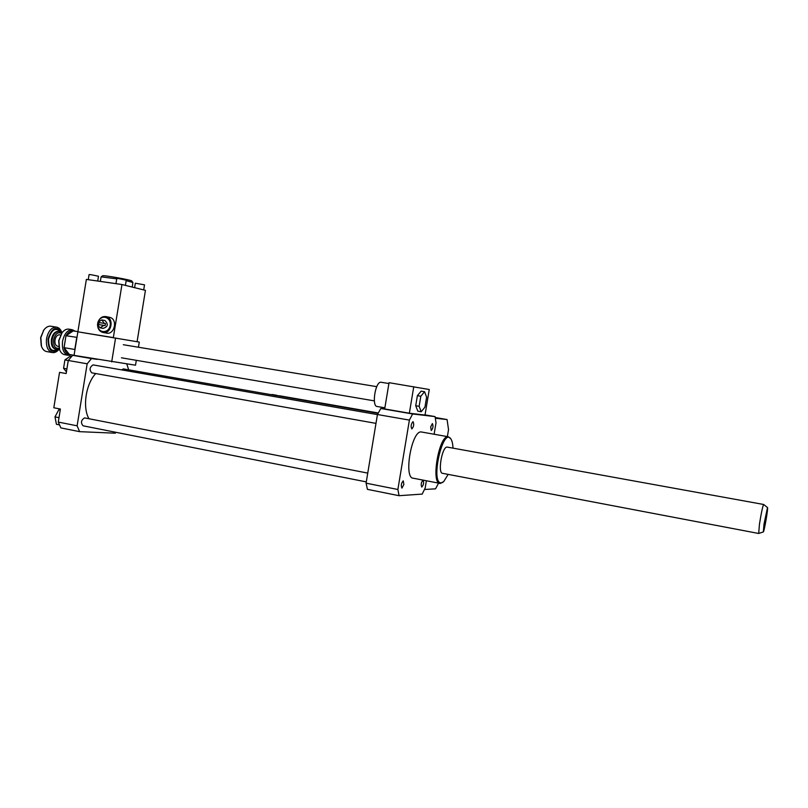 <?xml version="1.0" encoding="UTF-8"?>
<svg xmlns="http://www.w3.org/2000/svg" width="808" height="808" viewBox="0 0 808 808"><rect width="100%" height="100%" fill="white"/><g stroke="black" fill="none" stroke-linecap="round" stroke-linejoin="round"><path stroke-width="1.21" d="M424.564 391.698L426.604 397.172L424.947 407.131L421.231 411.747L419.14 406.333L420.816 396.243L424.564 391.698L421.15 391.143L417.382 395.678L420.816 396.243M419.14 406.333L415.716 405.747L417.827 411.161L421.231 411.747M415.716 405.747L417.382 395.678M381.356 382.295L381.012 382.245C375.296 381.265 371.387 406.778 377.286 406.515L384.881 407.818M409.363 413.211L425.018 415.06L429.26 389.517L389.042 382.689L384.689 408.959L409.363 413.211L413.757 386.719M426.392 480.76L425.19 487.971L422.19 494.092L399.071 495.698L367.428 489.355L366.085 483.174L377.447 414.524L380.81 408.495L384.689 408.959M380.81 408.495L412.636 413.979L435.068 416.605L436.017 422.816L434.118 434.239M425.048 414.878L435.068 416.605M277.811 395.829L280.386 395.92M275.255 395.385L278.619 395.738M270.619 394.577L273.225 394.668M435.381 418.231L447.076 419.554L448.531 429.624L447.369 436.603M438.552 483.113L435.552 488.84L424.503 489.486M435.249 417.514L447.076 419.554M60.257 409.909L58.772 409.808L54.984 416.888L56.429 424.281L59.388 424.877M60.226 410.09L58.772 409.808M59.004 417.675L54.984 416.888M66.902 368.902L63.569 368.307L66.428 371.872M71.447 356.581L70.054 356.348L64.923 359.924L63.569 368.307M68.266 360.499L64.923 359.924M97.182 359.368L91.496 358.57L87.173 363.792L68.266 360.489L66.155 373.549L59.55 372.367L53.813 407.767L60.398 409.04L58.287 422.079L60.873 427.897L79.628 431.664L115.251 433.189L115.988 432.32M87.173 363.792L77.114 425.816L58.287 422.079M77.114 425.816L79.628 431.664M74.063 355.318L69.357 354.449C66.7 353.894 64.943 351.652 64.085 347.703L69.357 354.449M78.427 356.136L72.639 355.318L68.266 360.489M91.496 358.57L72.639 355.318M411.827 428.927C410.615 426.382 411.019 423.958 413.009 421.635C414.231 424.16 413.837 426.584 411.838 428.927L411.827 428.927M403.869 484.426L401.94 488.123C400.778 485.588 401.212 483.164 403.253 480.851L403.869 484.426M422.998 480.124L423.038 480.134C424.089 482.548 423.675 484.871 421.796 487.072C420.746 484.729 421.14 482.416 422.998 480.124M430.674 426.937L432.381 423.564C433.472 425.968 433.098 428.28 431.25 430.523L430.674 426.937M128.684 369.832L126.805 363.984M93.223 364.923L93.041 364.893C89.587 367.216 89.173 369.872 91.809 372.852L375.983 423.372M84.759 417.918L84.567 417.887C81.042 420.15 80.547 422.786 83.083 425.806L366.297 481.891M123.452 368.923L121.543 369.872M95.738 373.549C85.83 383.911 82.305 407.495 88.961 418.736M450.672 438.613L448.188 436.744C438.976 434.946 430.573 484.184 440.209 483.436L442.845 482.295M439.633 483.325L413.433 478.245C403.253 478.861 411.585 430.078 421.332 431.967L421.938 432.078M452.985 448.137C452.823 443.925 452.137 440.895 450.955 439.057C442.865 426.089 430.018 483.881 441.279 482.841L443.673 481.649L448.167 474.387M447.551 447.147L447.238 447.097C442.057 446.117 437.33 473.74 442.744 473.357L442.855 473.357M399.071 495.698L397.879 489.486L409.393 420.099L412.636 413.979M366.085 483.174L397.879 489.486M377.447 414.524L409.393 420.099M764.418 522.837L766.802 511.353C767.731 509.777 764.429 529.099 763.913 528.23L764.418 522.837M763.984 524.2L767.509 507.586C768.418 507.242 764.297 531.381 763.348 531.927L763.984 524.2M763.267 531.947L758.692 533.472L759.439 524.261C761.217 513.171 762.611 506.586 763.641 504.495L763.722 504.515M62.075 332.765L58.691 340.643L59.368 349.046M67.933 355.247L64.923 354.722C62.59 354.399 60.822 352.753 59.62 349.783L58.903 340.683L62.024 332.825C64.024 330.179 66.206 328.947 68.559 329.109L69.155 329.209M75.316 331.209L72.185 329.704C67.438 329.927 64.226 333.795 62.549 341.299C61.782 349.329 63.782 354.015 68.539 355.348L71.397 354.853M64.054 347.551L65.953 335.835L64.085 347.703M66.024 335.694C68.084 332.209 70.468 330.613 73.164 330.906L65.953 335.835M77.901 331.623L73.164 330.906M61.751 333.169L58.944 331.462C55.58 331.613 53.318 334.3 52.146 339.522C51.621 345.127 53.045 348.389 56.419 349.329L59.196 348.571M59.075 348.208C55.106 348.834 53.288 346.016 53.641 339.774C55.297 333.674 57.934 331.573 61.519 333.472M59.64 334.845L59.368 334.795C57.206 334.896 55.752 336.623 54.995 339.986C54.661 343.582 55.57 345.683 57.742 346.289L58.671 346.45M61.913 332.694L61.671 332.027C60.459 329.068 58.661 327.432 56.267 327.109C51.46 327.321 48.217 331.149 46.551 338.613C45.793 346.602 47.834 351.268 52.661 352.611C55.045 352.793 57.237 351.591 59.226 349.026M59.317 348.915C51.934 354.146 48.177 350.793 48.046 338.855C51.954 327.533 56.59 325.513 61.953 332.795L61.984 332.886M52.055 352.5L46.995 351.631C44.521 351.278 42.683 349.511 41.471 346.349L40.834 337.653L43.753 330.159C45.814 327.331 48.086 326.008 50.591 326.18L51.197 326.281M43.804 330.078L40.642 337.613L41.228 345.632M76.972 337.36L65.923 335.724M76.74 337.522L74.801 349.48L63.994 347.642M105.484 323.594L97.778 322.331L105.484 323.594L105.161 325.604L97.455 324.341L99.98 327.816L103.99 325.382M98.627 324.523L98.96 322.564M104.313 323.372L101.808 319.907L97.778 322.331M97.93 322.362L97.576 324.361M97.566 325.119C97.819 328.957 99.515 331.391 102.646 332.401C110.989 334.876 114.776 318.524 106.292 316.665C102.727 316.049 100.04 317.645 98.233 321.463M109.05 317.221L109.767 317.362C118.231 319.211 114.453 335.482 106.141 333.027L103.384 332.532M98.091 322.392L97.748 324.382M97.788 325.826C98.525 333.603 108.848 333.462 110.161 325.604C111.726 317.807 102.141 313.898 98.697 320.887M100.354 327.876L103.111 328.391C107.949 326.846 108.555 324.22 104.939 320.513L104.575 320.443M134.613 287.668L135.33 283.214L144.521 284.84L143.693 289.921M88.254 279.679L89.082 274.558L91.062 274.71L98.495 276.235L97.718 281.043M90.213 279.962L86.365 279.416L77.871 331.815L113.332 337.613L121.957 284.517L90.213 279.962M137.087 341.713L145.44 290.355L121.957 284.517M125.412 285.375L126.26 280.164L118.887 278.649L116.796 278.487L115.958 283.659M131.825 281.012L131.795 280.972C131.462 280.002 103.505 275.013 102.667 275.781L102.606 275.821M132.209 287.072L132.906 282.487L126.179 280.679M116.736 278.861L101.121 276.841L100.313 281.416M75.75 344.935L76.194 342.137M75.548 346.137L76.396 340.925M138.441 347.228L139.279 342.087L77.871 331.815L74.053 355.379L135.512 365.206L136.31 360.328M115.584 337.986L111.696 361.873M58.944 331.462L58.206 331.341C54.843 331.492 52.581 334.179 51.409 339.4C50.874 344.996 52.298 348.268 55.681 349.207L55.994 349.258M61.024 332.381C55.964 326.846 51.823 329.028 48.611 338.946C48.51 349.278 51.732 352.652 58.257 349.066M376.74 386.658L123.301 344.723M374.356 400.879L121.422 357.793M388.901 383.537L381.012 382.245M276.902 395.314L272.276 394.506M378.245 412.969L279.447 395.758M421.332 431.967L448.188 436.744M450.955 439.057L450.45 438.259M758.621 533.462L442.744 473.357M378.063 413.302L123.291 368.892M367.751 473.104L84.567 417.887M377.437 414.595L93.041 364.893M767.509 507.586L763.681 504.485L447.238 447.097M61.559 333.421L62.024 332.825M68.559 329.109L72.185 329.704M61.953 332.795L61.671 332.027M50.591 326.18L56.267 327.109M43.319 330.724L43.753 330.159M59.368 334.795L60.57 334.997M109.767 317.362L106.292 316.665M104.939 320.513L101.808 319.907M102.667 275.781L101.121 276.841M131.795 280.972L132.906 282.487"/></g></svg>

